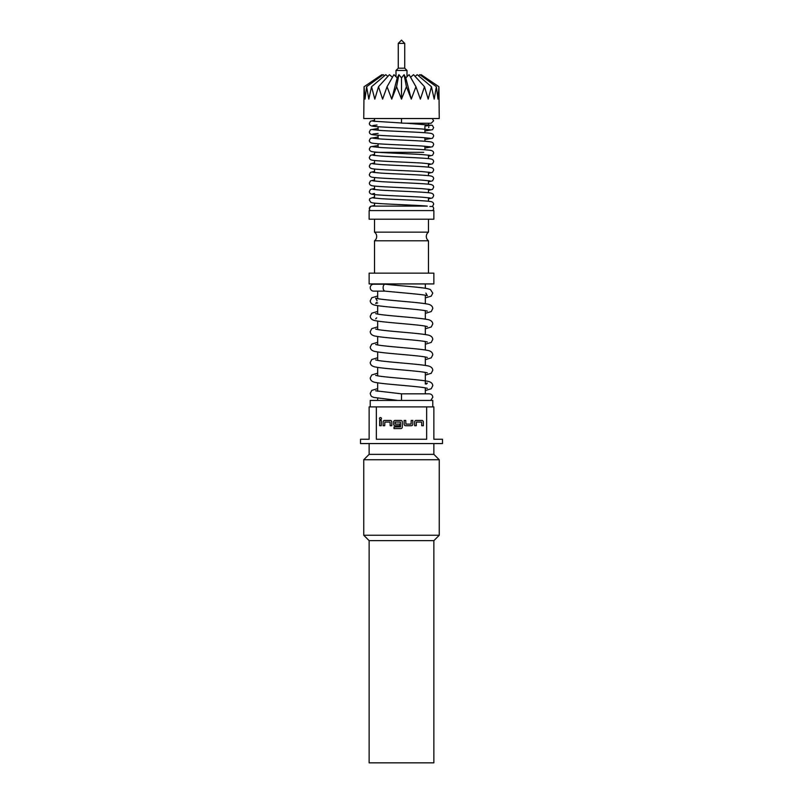 <?xml version="1.0" encoding="UTF-8"?>
<svg xmlns="http://www.w3.org/2000/svg" width="803" height="803" viewBox="0 0 803 803"><rect width="100%" height="100%" fill="white"/><g stroke="black" fill="none" stroke-linecap="round" stroke-linejoin="round"><path stroke-width="1.2" d="M401.5 123.12L406.87 123.24L401.5 123.12L401.5 118.533L401.5 122.989L372.893 121.153M424.907 130.989L432.536 129.695L433.64 127.597L432.315 125.348L406.9 123.24L431.161 123.25L433.64 120.761L432.235 118.533M430.759 400.426L432.777 397.284C432.616 395.227 431.462 394.072 429.334 393.831L401.5 393.831L401.5 400.426L370.223 400.426L370.223 406.89M425.881 293.095L427.347 295.705C425.851 294.651 399.753 292.623 385.008 291.118A3.453 2.028 -90 0 0 385.139 291.128L373.666 291.128A3.453 3.453 0 0 1 370.223 287.675A3.453 3.453 0 0 1 373.666 284.222L385.139 284.222A3.453 2.028 -90 0 1 385.279 284.232C398.93 285.748 421.013 287.193 427.758 288.709L430.458 289.572L432.777 293.095L431.241 296.116L425.339 297.903M385.008 291.118A3.453 2.028 -90 0 1 383.111 287.675A3.453 2.028 -90 0 1 385.139 284.222M374.529 219.209L374.529 232.147A5.39 5.39 0 0 1 374.529 240.78L374.529 273.14M374.529 232.147L428.471 232.147A5.39 5.39 0 0 0 428.471 240.78L374.529 240.78M379.468 418.564A1.004 1.004 0 0 0 380.461 419.567A1.004 1.004 0 0 0 381.465 418.564A1.004 1.004 0 0 0 380.461 417.56A1.004 1.004 0 0 0 379.468 418.564M406.428 86.724L401.5 99.11L396.572 86.724L391.734 99.11L387.056 86.724L382.619 99.11L378.514 86.724L374.8 99.11L371.548 86.724L368.808 99.11L366.62 86.724L365.034 99.11L364.07 86.724L363.749 118.533L439.251 118.533L438.93 86.724L437.966 99.11L436.38 86.724L434.192 99.11L431.452 86.724L428.2 99.11L424.486 86.724L420.381 99.11L415.944 86.724L411.266 99.11L406.428 86.724L404.09 74.669L401.5 77.921L398.91 74.669L397.214 77.921L393.922 74.669L395.999 76.747L395.999 70.463L407.001 70.463L404.732 68.195L404.732 43.382L398.268 43.382L398.268 68.195L404.732 68.195M428.471 123.25L428.471 124.525M374.529 118.533L374.529 121.414M420.551 75.211L421.143 74.669L438.93 86.724M418.504 75.763L419.798 74.669L436.38 86.724M415.121 76.395L417.219 74.669L431.452 86.724M410.564 77.269L413.555 74.669L424.486 86.724M404.09 74.669L405.786 77.921L409.078 74.669L415.944 86.724M389.445 74.669L392.436 77.269L389.445 74.669L378.514 86.724M385.781 74.669L387.879 76.395L385.781 74.669L371.548 86.724M383.202 74.669L384.496 75.763L383.202 74.669L366.62 86.724M381.857 74.669L382.449 75.211L381.857 74.669L364.07 86.724M429.896 206.451L432.436 206.451A2.479 2.479 0 0 1 432.636 210.577M374.529 196.986L369.802 198.622L369.36 200.057L370.815 202.366L372.592 202.868C378.665 204.022 416.265 205.016 427.296 206.11L371.839 206.1A2.479 2.479 0 0 0 370.364 210.577M424.907 126.874L424.907 132.726M424.907 137.704L424.907 141.258M424.907 146.226L424.907 149.78M378.093 126.723L378.093 130.277M378.093 135.255L378.093 138.809M378.093 143.777L378.093 147.33M433.861 443.567L433.861 454.357L369.139 454.357L363.749 459.748L363.749 535.25L439.251 535.25L433.861 540.65L369.139 540.65L369.139 762.85L433.861 762.85L433.861 540.65M433.861 454.357L439.251 459.748L363.749 459.748M401.5 439.251L426.654 439.251L426.654 406.89L433.861 406.89L433.861 439.251L442.493 439.251L442.493 443.567L360.507 443.567L360.507 439.251L369.139 439.251L369.139 406.89L376.346 406.89L376.346 439.251L401.5 439.251M432.777 406.89L432.777 400.426L401.5 400.426M433.861 273.14L433.861 283.931L369.139 283.931L369.139 273.14L433.861 273.14M428.471 240.78L428.471 273.14M433.861 210.577L433.861 219.209L369.139 219.209L369.139 210.577L433.861 210.577M428.471 155.089L428.471 158.623M428.471 163.611L428.471 167.154M428.471 172.143L428.471 175.676M428.471 180.665L428.471 184.198M428.471 189.187L428.471 192.72M428.471 197.709L428.471 201.252M423.693 152.329L374.529 152.329L374.529 155.511M374.529 160.5L374.529 164.043M374.529 169.031L374.529 172.565M374.529 177.553L374.529 181.087M374.529 186.075L374.529 189.618M374.529 194.597L374.529 198.14M374.529 203.129L374.529 206.1M428.471 219.209L428.471 232.147M425.339 283.931L425.339 288.277M425.339 295.263L425.339 303.715M425.339 310.681L425.339 319.152M425.339 326.118L425.339 334.59M425.339 341.556L425.339 350.018M425.339 356.994L425.339 365.455M425.339 372.421L425.339 383.995M425.339 387.859L425.339 393.831M377.661 291.128L377.661 298.656M377.661 305.622L377.661 314.083M377.661 321.059L377.661 329.521M377.661 336.487L377.661 344.959M377.661 351.925L377.661 360.396M377.661 367.362L377.661 375.824M377.661 382.8L377.661 391.262M377.661 398.228L377.661 400.426M416.275 425.731L416.386 422.057L421.615 422.057L421.726 425.731L423.342 425.731L423.342 421.946A1.506 1.506 0 0 0 421.836 420.441L416.165 420.441A1.506 1.506 0 0 0 414.659 421.946L414.659 425.731L416.275 425.731M405.656 425.731L411.317 425.731A1.506 1.506 0 0 0 412.822 424.215L412.822 420.441L411.206 420.441L411.096 424.104L405.866 424.104L405.756 420.441L404.14 420.441L404.14 424.215A1.506 1.506 0 0 0 405.656 425.731M394.002 428.581L400.797 428.581A1.506 1.506 0 0 0 402.313 427.076L402.313 421.946A1.506 1.506 0 0 0 400.797 420.441L395.136 420.441A1.506 1.506 0 0 0 393.631 421.946L393.631 424.215A1.506 1.506 0 0 0 395.136 425.731L399.774 425.731L399.774 424.104L395.176 424.104L395.176 422.057L400.406 422.057L400.516 426.855L394.002 426.965L394.002 428.581M384.727 425.731L384.838 422.057L390.067 422.057L390.178 425.731L391.794 425.731L391.794 421.946A1.506 1.506 0 0 0 390.278 420.441L384.617 420.441A1.506 1.506 0 0 0 383.111 421.946L383.111 425.731L384.727 425.731M381.274 425.731L381.274 420.441L379.658 420.441L379.658 425.731L381.274 425.731M376.346 406.89L426.654 406.89M401.5 77.921L401.5 99.11M398.91 74.669L396.572 86.724M405.786 77.921L411.266 99.11M393.922 74.669L387.056 86.724M397.214 77.921L391.734 99.11M398.268 68.195L395.999 70.463M404.732 43.382L401.5 40.15L398.268 43.382M369.36 208.579L370.815 206.271L374.529 205.508M372.883 197.869L381.044 198.682C396.15 199.616 425.6 200.519 430.619 201.543C432.646 201.884 433.66 202.808 433.64 204.323L432.436 206.491M372.883 189.347L381.044 190.16C396.15 191.094 425.6 191.987 430.619 193.021C432.646 193.362 433.66 194.286 433.64 195.791L432.536 197.889L428.471 198.863M374.529 188.464L370.464 189.428L369.36 191.536C369.34 193.041 370.354 193.965 372.381 194.306C377.4 195.33 406.85 196.233 421.956 197.167L430.117 197.98M372.883 180.826L381.044 181.639C396.15 182.572 425.6 183.465 430.619 184.489C432.646 184.841 433.66 185.764 433.64 187.27L432.536 189.367L428.471 190.341M374.529 179.932L370.464 180.906L369.36 183.004C369.34 184.509 370.354 185.443 372.381 185.784C377.4 186.808 406.85 187.711 421.956 188.645L430.117 189.448M372.883 172.304L381.044 173.107C396.15 174.04 425.6 174.944 430.619 175.967C432.646 176.309 433.66 177.242 433.64 178.748L432.536 180.846L428.471 181.819M374.529 171.41L370.464 172.384L369.36 174.482C369.34 175.987 370.354 176.911 372.381 177.262C377.4 178.286 406.85 179.179 421.956 180.113L430.117 180.926M372.883 163.772L381.044 164.585C396.15 165.518 425.6 166.422 430.619 167.446C432.646 167.787 433.66 168.71 433.64 170.216L432.536 172.324L428.471 173.287M374.529 162.889L370.464 163.862L369.36 165.96C369.34 167.466 370.354 168.389 372.381 168.73C377.4 169.764 406.85 170.658 421.956 171.591L430.117 172.404M372.883 155.25L381.044 156.063C396.15 156.997 425.6 157.89 430.619 158.924C432.646 159.265 433.66 160.188 433.64 161.694L432.536 163.792L428.471 164.766M374.529 154.367L370.464 155.33L369.36 157.438C369.34 158.944 370.354 159.867 372.381 160.209C377.4 161.232 406.85 162.136 421.956 163.069L430.117 163.882M372.883 146.728L381.044 147.541C396.15 148.475 425.6 149.368 430.619 150.392C432.646 150.743 433.66 151.667 433.64 153.172L432.536 155.27L428.471 156.244M378.093 145.514L370.464 146.808L369.36 148.906C369.34 150.412 370.354 151.345 372.381 151.687C377.4 152.711 406.85 153.614 421.956 154.547L430.117 155.35M372.883 138.206L381.044 139.009C396.15 139.943 425.6 140.846 430.619 141.87C432.646 142.211 433.66 143.145 433.64 144.65L432.536 146.748L424.907 148.043M378.093 136.992L370.464 138.287L369.36 140.384C369.34 141.89 370.354 142.814 372.381 143.165C377.4 144.189 406.85 145.082 421.956 146.016L430.117 146.829M372.883 129.674L381.044 130.487C396.15 131.421 425.6 132.324 430.619 133.348C432.646 133.689 433.66 134.613 433.64 136.119L432.536 138.226L424.907 139.511M428.682 127.597L428.802 126.844M430.117 125.419L424.907 126.021M378.093 128.47L370.464 129.755L369.36 131.863C369.34 133.368 370.354 134.292 372.381 134.633C377.4 135.667 406.85 136.56 421.956 137.494L430.117 138.307M374.529 120.269L370.454 121.243L369.36 123.331C369.34 124.846 370.354 125.77 372.381 126.111C377.4 127.135 406.85 128.038 421.956 128.972L430.117 129.785M439.251 459.748L439.251 535.25M401.5 393.831L375.653 390.8M426.303 384.115L427.347 383.091L425.339 383.543M377.661 388.612L371.759 390.399L370.223 393.42C370.695 395.417 371.297 396.491 372.03 396.642L373.756 397.425L397.766 400.426M375.653 375.372L377.801 375.854C387.217 377.571 417.59 379.367 426.744 381.124C430.559 381.616 432.576 383.141 432.777 385.701L431.241 388.732L425.339 390.519M377.661 373.174L371.759 374.961L370.223 377.982C370.424 380.552 372.441 382.077 376.256 382.569C385.41 384.326 415.783 386.123 425.199 387.839L427.347 388.321M375.653 359.935L377.801 360.417C387.217 362.133 417.59 363.93 426.744 365.686C430.559 366.178 432.576 367.704 432.777 370.263L431.241 373.295L425.339 375.081M377.661 357.736L371.759 359.523L370.223 362.554C370.424 365.114 372.441 366.64 376.256 367.132C385.41 368.888 415.783 370.685 425.199 372.401L427.347 372.883M375.653 344.497L377.801 344.979C387.217 346.695 417.59 348.492 426.744 350.249C430.559 350.74 432.576 352.266 432.777 354.836L431.241 357.857L425.339 359.644M377.661 342.309L371.759 344.085L370.223 347.117C370.424 349.676 372.441 351.202 376.256 351.694C385.41 353.461 415.783 355.247 425.199 356.964L427.347 357.445M375.653 329.059L377.801 329.551C387.217 331.268 417.59 333.054 426.744 334.811C430.559 335.303 432.576 336.838 432.777 339.398L431.241 342.429L425.339 344.206M377.661 326.871L371.759 328.648L370.223 331.679C370.424 334.239 372.441 335.774 376.256 336.266C385.41 338.023 415.783 339.81 425.199 341.526L427.347 342.018M375.653 313.632L377.801 314.114C387.217 315.83 417.59 317.617 426.744 319.383C430.559 319.875 432.576 321.401 432.777 323.96L431.241 326.992L425.339 328.768M377.661 311.434L371.759 313.22L370.223 316.241C370.424 318.811 372.441 320.337 376.256 320.829C385.41 322.585 415.783 324.382 425.199 326.098L427.347 326.58M377.119 300.814L375.653 298.194L377.801 298.676C387.217 300.392 417.59 302.189 426.744 303.946C430.559 304.437 432.576 305.963 432.777 308.523L431.241 311.554L425.339 313.341M377.661 295.996L371.759 297.783L370.223 300.814C370.424 303.373 372.441 304.899 376.256 305.391C385.41 307.147 415.783 308.944 425.199 310.661L427.347 311.142M376.697 317.837L375.653 318.861M376.697 302.4L375.653 303.424L377.661 302.962M369.139 443.567L369.139 454.357M369.139 540.65L363.749 535.25M372.883 193.714L374.529 193.453M372.883 134.041L378.093 133.439M372.883 125.519L377.029 124.997M407.001 76.747L407.001 70.463"/></g></svg>
